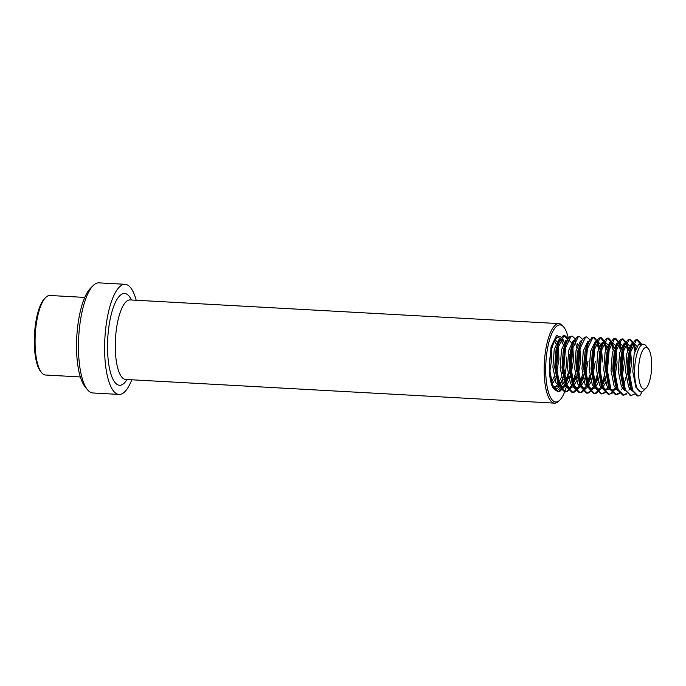<?xml version="1.0" encoding="UTF-8"?>
<svg xmlns="http://www.w3.org/2000/svg" width="686" height="686" viewBox="0 0 686 686"><rect width="100%" height="100%" fill="white"/><g stroke="black" fill="none" stroke-linecap="round" stroke-linejoin="round"><path stroke-width="1.03" d="M136.18 300.254A55.146 17.236 93.2 0 0 125.118 284.304L98.973 282.855A55.146 17.236 93.2 0 0 93.142 285.608A55.146 17.236 93.2 0 0 78.513 350.898A55.146 17.236 93.2 0 0 87.396 389.597A55.146 17.236 93.2 0 0 92.884 392.975L119.038 394.424A55.146 17.236 93.2 0 0 131.789 379.787M125.118 284.304A55.146 17.236 93.2 0 0 104.658 352.347A55.146 17.236 93.2 0 0 119.038 394.424M93.142 285.608L90.389 288.36A52.085 16.275 93.2 0 0 76.575 350.014A52.085 16.275 93.2 0 0 84.961 386.57L87.396 389.597M568.3 338.129A38.605 12.065 93.2 0 0 563.901 327.265A38.605 12.065 93.2 0 0 551.321 334.665A38.605 12.065 93.2 0 0 545.739 372.524A38.605 12.065 93.2 0 0 559.879 400.058A38.605 12.065 93.2 0 0 566.233 387.281M566.602 385.986A38.605 12.065 93.2 0 0 566.876 384.975M568.3 378.492A38.605 12.065 93.2 0 0 568.531 377.197M569.423 370.8A38.605 12.065 93.2 0 0 570.117 354.353M563.901 327.265L562.932 326.047A39.822 12.451 93.2 0 0 558.961 323.612A39.822 12.451 93.2 0 0 544.187 372.747A39.822 12.451 93.2 0 0 554.571 403.145A39.822 12.451 93.2 0 0 558.781 401.156L559.879 400.058M80.356 376.948L45.499 375.019A39.822 12.451 -86.8 0 1 41.529 372.584L40.56 371.366A38.605 12.065 -86.8 0 1 34.3 340.968A38.605 12.065 -86.8 0 1 44.581 298.573L45.679 297.475A39.822 12.451 -86.8 0 1 49.889 295.486L84.747 297.415M41.529 372.584A39.822 12.451 -86.8 0 1 35.072 341.208A39.822 12.451 -86.8 0 1 45.679 297.475M551.51 349.406L551.698 359.104L549.64 373.047M549.872 359.155L549.572 363.005M558.387 346.919L558.961 359.507L555.9 376.88M554.837 379.718L551.878 384.752M556.629 347.202L557.143 359.404L555.206 372.875M554.082 376.786L551.287 382.985M555.394 339.724L556.921 341.834M554.648 340.882L555.9 343.9M564.209 373.673L563.163 377.283M562.1 380.121L559.073 385.223M558.112 386.158L555.334 387.23L552.016 385.103M563.789 366.375L562.469 373.278M561.345 377.189L558.241 383.851M557.264 385.12L554.434 387.05M555.334 387.23L552.976 387.05M565.375 386.561L562.597 387.633L557.804 382.942L554.717 367.259L556.063 349.474L558.353 342.614L560.531 339.99L561.602 339.707L564.184 342.237A26.96 8.429 93.2 0 0 554.485 340.805A26.96 8.429 93.2 0 0 549.409 369.788A26.96 8.429 93.2 0 0 560.513 387.504M565.238 345.341L565.65 347.322M562.597 387.633L560.779 387.53L555.986 382.839L552.899 367.156L554.245 349.371L558.713 339.887L561.602 339.707M560.676 339.913L563.163 344.303M564.192 349.843L564.467 353.916M572.913 347.725L573.487 360.304L570.426 377.686M569.363 380.524L566.344 385.626M571.455 350.246L571.678 360.21L569.732 373.673M568.608 377.583L565.513 384.254M564.527 385.523L561.697 387.444M572.647 386.964L569.86 388.027L565.067 383.345L561.98 367.653L563.326 349.877L565.624 343.017L567.794 340.385L568.865 340.11L571.447 342.64M569.86 388.027L568.042 387.933L563.249 383.242L560.162 367.559L561.508 349.774L565.976 340.29L568.865 340.11M579.764 346.147L580.759 360.707L577.689 378.089M576.626 380.919L573.607 386.029M578.727 350.649L578.941 360.604L576.995 374.076M575.871 377.986L572.776 384.657M571.79 385.926L568.96 387.847M579.91 387.367L577.123 388.43L572.33 383.748L569.243 368.056L570.589 350.28L572.887 343.42L575.254 340.693M577.123 388.43L575.305 388.336L570.512 383.645L567.425 367.953L568.78 350.177L573.239 340.693L574.448 340.419M577.218 343.703L577.689 345.101M588.022 361.11L584.952 378.492M583.889 381.322L580.87 386.432M586.264 355.125L586.204 361.007L584.266 374.479M583.143 378.389L580.039 385.052M579.053 386.329L576.223 388.25M587.173 387.762L584.386 388.833L579.593 384.143L576.506 368.459L577.861 350.675L581.882 340.496L584.601 337.22L586.341 336.972M584.386 388.833L582.568 388.73L577.775 384.049L574.688 368.356L576.043 350.58L580.502 341.088L581.711 340.822M595.285 361.513L592.224 378.886M591.16 381.725L588.134 386.827M593.467 361.411L591.529 374.882M590.406 378.792L587.302 385.455M586.316 386.733L583.486 388.653M594.436 388.165L591.649 389.236L586.856 384.546L583.769 368.862L585.124 351.078L587.413 344.218L591.864 337.623L593.158 337.306L596.588 340.959M594.29 346.945L594.702 348.925M591.649 389.236L589.84 389.134L585.038 384.443L581.96 368.759L583.306 350.983L587.765 341.491L588.974 341.225M592.953 349.208L593.527 355.528M600.533 375.679L599.907 377.943M598.424 382.128L595.397 387.23M597.669 379.195L594.565 385.858M593.579 387.127L590.749 389.056M601.699 388.568L598.912 389.639L594.119 384.949L591.032 369.265L592.387 351.481L594.676 344.621L596.846 341.997L597.918 341.714L600.507 344.243M601.305 346.404L602.548 361.916M598.921 389.639L597.103 389.537L592.31 384.846L589.223 369.162L590.569 351.378L595.028 341.894L597.918 341.714M597.026 341.937L599.487 346.31M600.216 349.611L600.73 361.814M605.687 382.531L602.66 387.633M604.932 379.59L602.377 385.395M600.85 387.53L598.012 389.451M608.962 388.971L606.184 390.034L601.39 385.352L598.303 369.66L599.65 351.884L601.939 345.024L604.109 342.391L605.189 342.117L607.77 344.646M608.568 346.807L609.237 349.731M606.184 390.034L604.366 389.94L599.573 385.249L596.486 369.565L597.832 351.781L602.299 342.297L605.189 342.117M604.263 342.314L606.75 346.704M607.479 350.014L607.993 362.217M615.831 347.21L617.074 362.714L615.059 376.477M614.742 350.417L615.256 362.611L613.901 373.493M608.113 387.933L605.275 389.854M619.218 392.967L615.488 394.707L609.983 389.211L608.199 384.683L605.567 370.063L606.913 352.287L609.202 345.427L611.372 342.794L612.452 342.52L615.033 345.049M610.351 390L606.836 385.652L603.749 369.96L605.095 352.184L609.562 342.691L612.452 342.52M611.526 342.717L614.013 347.107M623.094 347.613L624.337 363.117L621.705 379.144M616.225 389.374L613.447 390.437L610.832 389.125M622.013 350.812L622.528 363.014L621.164 373.896M615.376 388.336L612.547 390.257M626.481 393.37L624.423 394.802L622.751 395.102L617.246 389.614L615.471 385.086L612.83 370.466L614.176 352.681L616.465 345.821L618.643 343.197L619.715 342.923L622.296 345.452M617.614 390.403L614.099 386.055L611.012 370.363L612.358 352.587L616.825 343.094L619.715 342.923M620.298 350.357L618.755 343.137L621.276 347.51M630.357 348.008L631.609 363.52L628.968 379.547M629.276 351.215L629.791 363.417L628.427 374.299M625.358 389.922L622.734 385.481L620.093 370.869L621.439 353.084L623.737 346.224L625.906 343.6L626.978 343.326L629.559 345.847M624.877 390.806L621.362 386.45L618.275 370.766L619.63 352.99L624.088 343.497L626.978 343.326M626.052 343.523L628.539 347.913M632.629 390.325L629.997 385.884L627.356 371.272L628.702 353.487L631 346.627L633.169 344.003L634.241 343.72L636.822 346.25M632.149 391.2L628.625 386.853L625.538 371.169L626.893 353.384L631.352 343.9L634.241 343.72M633.315 343.926L635.802 348.317M646.152 388.019L643.399 390.763A23.899 7.469 -86.8 0 1 642.139 391.689A23.899 7.469 -86.8 0 1 640.878 391.955A23.899 7.469 -86.8 0 1 634.619 371.666A23.899 7.469 -86.8 0 1 643.511 344.235A23.899 7.469 -86.8 0 1 645.895 345.701L648.321 348.728A20.829 6.508 -86.8 0 1 651.7 365.141A20.829 6.508 -86.8 0 1 646.152 388.019A20.829 6.508 -86.8 0 1 638.495 371.375A20.829 6.508 -86.8 0 1 648.321 348.728M640.784 391.946L635.888 387.256L632.801 371.572L634.156 353.787L638.615 344.303L643.511 344.235M642.139 391.689L639.858 395.659L638.186 395.959L632.689 390.463L629.225 372.061L630.966 351.206L636.359 340.085L637.646 339.759L641.247 343.823M638.186 395.959L637.277 395.908L631.352 389.382L628.316 372.009L630.057 351.155L632.732 343.3L635.45 340.033L636.737 339.707L640.45 344.063M630.468 395.505L624.088 388.979L621.053 371.615L622.794 350.752L625.469 342.897L628.187 339.63L629.474 339.313L633.178 343.669M633.281 343.943L634.824 351.163M629.628 388.73L628.899 390.102M616.825 388.576L613.781 371.212L615.522 350.357L618.206 342.503L620.916 339.227L622.211 338.91L625.915 343.266M626.018 343.54L627.561 350.76M627.99 357.432L627.304 369.891M626.069 377.086L623.754 385.112M622.365 388.336L621.636 389.699M609.562 388.173L606.518 370.809L608.259 349.954L610.943 342.1L613.653 338.824L614.948 338.507L618.652 342.863M620.727 357.029L620.041 369.488M615.102 387.933L614.373 389.305M611.955 392.564L609.897 394.004L608.225 394.304L602.72 388.808L599.255 370.406L600.996 349.551L603.671 341.697L606.39 338.43L607.685 338.104L611.389 342.46M611.492 342.734L613.027 349.954M613.464 356.626L612.778 369.094M607.839 387.53L607.11 388.902M604.692 392.16L602.625 393.601L600.962 393.901L595.457 388.405L591.992 370.003L593.733 349.148L596.408 341.294L599.127 338.026L600.422 337.701L604.126 342.057M604.22 342.331L605.764 349.551M606.201 356.223L605.515 368.691M604.28 375.885L601.965 383.903M600.576 387.127L599.847 388.499M599.135 389.639L595.362 393.198L593.69 393.498L587.765 386.973L584.729 369.608L586.47 348.745L589.145 340.891M596.957 341.937L598.501 349.157M597.017 375.482L594.127 384.949M593.313 386.724L592.575 388.096M591.872 389.236L588.099 392.795L586.427 393.095L580.502 386.57L577.466 369.205L579.207 348.351L581.882 340.496M589.754 375.079L586.856 384.546M586.05 386.329L585.312 387.693M584.609 388.842L580.836 392.392L579.164 392.701L573.668 387.204L570.203 368.802L571.944 347.948L574.619 340.093L577.338 336.817L578.624 336.5L579.533 336.552L582.56 339.321M584.403 355.022L583.726 367.482M582.483 374.676L579.593 384.151M578.787 385.926L578.049 387.298M577.346 388.439L573.573 391.998L571.901 392.298L566.396 386.801L562.932 368.399L564.672 347.545L567.356 339.69L570.075 336.423L571.815 336.174M575.168 340.728L576.712 347.948M577.14 354.619L576.463 367.087M575.22 374.282L572.33 383.748M571.515 385.523L570.786 386.895M570.083 388.036L566.31 391.595L564.638 391.895L559.133 386.398L555.669 368.005L557.409 347.142L560.093 339.287L562.803 336.02L564.098 335.694L567.528 339.356M569.877 354.216L569.191 366.684M567.957 373.879L565.067 383.345M564.252 385.12L563.523 386.492M562.82 387.633L559.047 391.192L557.375 391.492L551.441 384.966M634.173 394.261L630.923 395.556L625.418 390.06L621.953 371.666L623.694 350.803L629.088 339.681L630.383 339.356L633.984 343.42M634.644 345.444L635.45 349.217M626.91 393.858L623.66 395.153L618.155 389.657L614.69 371.263L616.431 350.409L621.825 339.278L623.12 338.961L626.712 343.026M627.381 345.049L628.187 348.822M628.719 353.436L628.83 362.671L627.553 374.256M619.647 393.455L616.397 394.75L610.892 389.262L607.427 370.86L609.168 350.006L614.562 338.875L615.857 338.558L619.449 342.623M620.118 344.646L620.924 348.419M621.456 353.033L620.993 369.231M612.384 393.052L609.134 394.356L603.629 388.859L600.164 370.457L601.905 349.603L607.299 338.481L608.593 338.155L612.186 342.22M612.855 344.243L613.661 348.016M614.193 352.63L613.73 368.828M605.121 392.649L601.862 393.953L596.366 388.456L592.901 370.054L594.642 349.2L600.036 338.078L601.33 337.752L604.923 341.817M605.592 343.84L606.398 347.613M606.921 352.227L606.467 368.425M604.649 378.192L602.111 385.832M600.207 389.442L596.271 393.25L594.599 393.55L589.103 388.053L585.638 369.66L587.379 348.797L592.773 337.675L594.067 337.349L597.66 341.414M598.329 343.437L599.135 347.21M599.658 351.832L599.195 368.022M597.386 377.797L594.848 385.429M592.944 389.039L589.008 392.846L587.336 393.147L581.839 387.65L578.375 369.257L580.116 348.402L585.51 337.272L586.796 336.955L589.823 339.724M592.584 355.751L591.932 367.619M590.123 377.394L587.585 385.026M585.681 388.636L581.745 392.443L580.073 392.744L574.568 387.256L571.104 368.854L572.844 347.999L578.247 336.869L579.533 336.552M585.321 355.357L583.966 371.846M582.86 376.991L580.322 384.632M578.418 388.242L574.482 392.049L572.81 392.349L567.305 386.853L563.841 368.451L565.581 347.596L570.975 336.474L572.27 336.149L575.297 338.918M578.058 354.954L576.703 371.443M575.597 376.588L573.059 384.229M571.155 387.839L567.219 391.646L565.547 391.946L560.042 386.45L556.578 368.048L558.318 347.193L563.712 336.071L565.007 335.746L568.034 338.515M570.786 354.551L569.44 371.049M568.334 376.185L565.787 383.826M563.892 387.436L559.956 391.243L558.284 391.543L552.779 386.046L549.315 367.653L551.055 346.79L556.449 335.668L557.744 335.343M563.137 344.372A25.734 8.043 93.2 0 0 562.297 341.997M561.062 339.681A25.734 8.043 93.2 0 0 558.19 337.684C555.043 335.951 548.517 353.436 549.477 369.694C550.901 383.405 552.865 389.871 555.343 389.073A25.734 8.043 93.2 0 0 558.893 386.827M560.831 387.015A26.96 8.429 93.2 0 0 562.932 382.505M563.806 379.838A26.96 8.429 93.2 0 0 566.447 357.097M559.553 385.849A25.734 8.043 93.2 0 0 561.868 380.644M129.731 299.919L130.091 299.919A39.822 12.451 93.2 0 0 115.308 349.063A39.822 12.451 93.2 0 0 125.692 379.452L554.571 403.145M131.429 299.996A45.953 14.363 93.2 0 0 115.394 302.406A45.953 14.363 93.2 0 0 107.565 350.177A45.953 14.363 93.2 0 0 127.039 379.521M130.091 299.919L558.961 323.612M636.737 339.707L637.646 339.759M630.014 395.505L630.923 395.556M629.474 339.313L630.383 339.356M622.751 395.102L623.66 395.153M622.211 338.91L623.12 338.961M615.488 394.707L616.397 394.75M614.948 338.507L615.857 338.558M608.225 394.304L609.134 394.356M607.685 338.104L608.593 338.155M600.962 393.901L601.862 393.953M600.422 337.701L601.33 337.752M593.69 393.498L594.599 393.55M593.158 337.306L594.067 337.349M586.427 393.095L587.336 393.147M585.887 336.903L586.796 336.955M579.164 392.701L580.073 392.744M571.901 392.298L572.81 392.349M571.361 336.097L572.27 336.149M564.638 391.895L565.547 391.946M564.098 335.694L565.007 335.746M557.375 391.492L558.284 391.543M629.997 385.884L631.352 389.382M631 346.627L632.732 343.3M622.734 385.481L624.088 388.979M623.737 346.224L625.469 342.897M616.465 345.821L618.206 342.503M609.202 345.427L610.943 342.1M600.936 384.28L602.291 387.77M601.939 345.024L603.671 341.697M593.673 383.877L595.028 387.376M594.676 344.621L596.408 341.294M586.41 383.474L587.765 386.973M579.147 383.08L580.502 386.57M571.884 382.677L573.239 386.167M572.887 343.42L574.619 340.093M564.621 382.274L565.976 385.764M565.624 343.017L567.356 339.69M557.358 381.87L558.713 385.369M558.353 342.614L560.093 339.287"/></g></svg>

